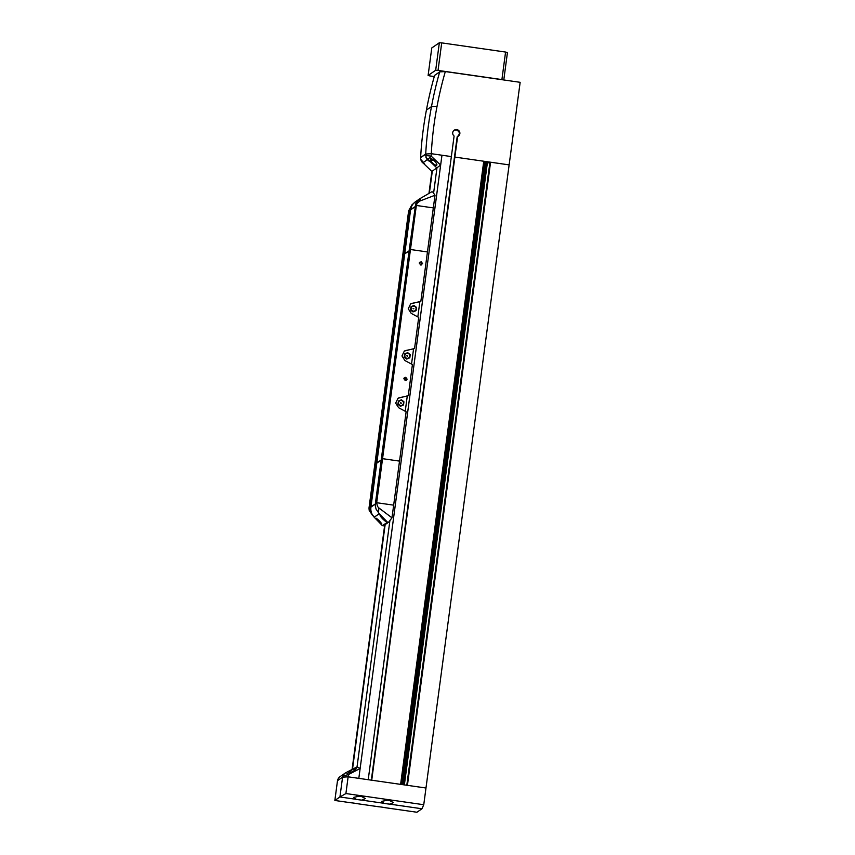 <?xml version="1.0" encoding="UTF-8"?>
<svg xmlns="http://www.w3.org/2000/svg" width="855" height="855" viewBox="0 0 855 855"><rect width="100%" height="100%" fill="white"/><g stroke="black" fill="none" stroke-linecap="round" stroke-linejoin="round"><path stroke-width="1.28" d="M382.538 518.771C379.032 514.721 379.289 514.539 383.318 518.237C386.834 522.287 386.578 522.469 382.538 518.771C379.032 514.721 379.289 514.539 383.318 518.237C386.834 522.287 386.578 522.469 382.538 518.771M382.409 525.665L387.486 522.181L388.64 522.202L383.232 525.921L382.409 525.665L374.191 517.222L379.267 513.737L387.486 522.181M379.417 520.919C382.933 524.97 382.666 525.152 378.637 521.454C375.131 517.403 375.388 517.222 379.417 520.919C382.933 524.97 382.666 525.152 378.637 521.454C375.131 517.403 375.388 517.222 379.417 520.919M376.681 502.719L393.663 505.155L391.975 517.809L378.872 507.934L377.44 506.363L376.681 502.719L375.377 503.606L375.345 506.149L376.072 509.12L379.267 513.737M391.975 517.809L388.64 522.202M372.491 515.351L369.168 510.253L368.997 507.988L370.92 507.122C370.461 510.991 371.551 514.357 374.191 517.222L370.952 512.626L370.301 507.09L375.858 503.734M376.681 502.708L382.559 458.675L399.541 461.112L382.559 458.665L410.464 249.51L409.16 250.397L381.255 459.563L382.559 458.675L381.255 459.563L375.377 503.595L376.681 502.708L393.642 505.155M410.582 209.881L408.658 210.736L402.791 254.779L404.084 253.882L409.962 209.849L414.974 206.857L410.582 209.881L404.704 253.914L402.791 254.779L369.007 507.977L370.301 507.09L404.084 253.892L409.096 250.9L404.704 253.924L376.799 463.079L381.191 460.065L374.875 463.934L376.799 463.079L370.92 507.122L375.324 504.087M399.52 461.112L393.663 505.145M385.295 436.787C384.194 442.708 383.842 442.954 384.258 437.504C385.359 431.583 385.712 431.348 385.295 436.787L385.413 432.726M384.141 441.565L384.258 437.504M392.637 381.747C391.537 387.668 391.195 387.903 391.601 382.463C392.702 376.542 393.054 376.296 392.637 381.747L392.755 377.686M391.483 386.524L391.601 382.463M399.99 326.696C398.879 332.616 398.537 332.852 398.943 327.412C400.055 321.491 400.397 321.256 399.99 326.696L400.097 322.634M398.836 331.473L398.943 327.412M407.333 271.655C406.221 277.576 405.879 277.811 406.285 272.371C407.397 266.45 407.739 266.204 407.333 271.655L407.45 267.594M406.178 276.421L406.285 272.371M399.541 461.102L406.125 411.747L398.633 407.739L395.673 403.132L398.045 398.238L408.273 395.651L412.42 364.572L404.928 360.564L401.968 355.958L404.34 351.063L414.568 348.477L418.715 317.397L411.223 313.39L408.263 308.783L410.635 303.888L420.863 301.302L427.447 251.947L410.464 249.51L409.16 250.397L415.68 203.875L419.324 199.023L431.551 191.894L432.705 191.926L435.013 195.239L433.325 207.904L416.342 205.467L415.038 206.365L416.342 205.457L410.464 249.5L427.447 251.947L433.325 207.904L416.342 205.457L417.101 203.319L419.816 201.053L420.457 198.264M403.859 378.701L405.73 377.29L407.151 379.182L405.291 380.593L403.859 378.701M419.281 263.105L421.152 261.694L422.584 263.586L420.713 264.997L419.281 263.105M414.568 348.477L413.564 348.872L411.533 364.102M408.273 395.651L407.269 396.047L405.238 411.276M420.863 301.302L419.858 301.697L417.828 316.927M379.054 441.084C377.942 446.994 377.6 447.24 378.006 441.789C379.118 435.879 379.46 435.633 379.054 441.084L379.16 437.023M377.899 445.85L378.006 441.789M386.396 386.033C385.295 391.953 384.942 392.189 385.359 386.749C386.46 380.828 386.802 380.593 386.396 386.033L386.513 381.971M385.242 390.81L385.359 386.749M393.738 330.981C392.637 336.902 392.285 337.148 392.702 331.697C393.802 325.776 394.155 325.541 393.738 330.981L393.856 326.931M392.584 335.759L392.702 331.697M401.081 275.941C399.98 281.861 399.638 282.097 400.044 276.657C401.145 270.736 401.497 270.501 401.081 275.941L401.198 271.879M399.926 280.718L400.044 276.657M413.564 348.872L405.911 350.486A5.579 5.525 -124.5 0 0 404.148 351.202M410.443 304.027A5.579 5.525 -124.5 0 1 412.206 303.311L419.858 301.697M397.853 398.377A5.579 5.525 -124.5 0 1 399.616 397.661L407.269 396.047M404.212 377.889A1.678 1.657 -124.5 0 1 406.029 380.528M419.634 262.293A1.678 1.657 -124.5 0 1 421.451 264.932M403.966 378.316A1.389 1.379 -124.5 0 1 406.104 379.673A1.389 1.379 -124.5 0 1 405.537 380.614M419.388 262.709A1.389 1.379 -124.5 0 1 421.526 264.077A1.389 1.379 -124.5 0 1 420.97 265.018M404.169 357.112L404.736 353.831L404.169 357.112L405.409 358.117L406.702 359.1L409.812 357.796L406.702 359.1M397.874 404.287L398.441 401.006L397.874 404.287L399.114 405.291L400.407 406.275L403.517 404.971L400.407 406.275M410.464 309.938L411.031 306.656L410.464 309.938L411.704 310.942L412.997 311.925L416.107 310.622L412.997 311.925M405.505 380.614A1.389 1.379 55.5 0 0 403.945 378.348M420.927 265.018A1.389 1.379 55.5 0 0 419.377 262.752M404.736 353.831L407.696 352.634L408.989 353.617L410.229 354.622L409.812 357.796M406.852 358.993L404.319 357.005M398.441 401.006L401.401 399.809L402.694 400.792L403.934 401.797L403.517 404.971M400.557 406.168L398.024 404.191M411.031 306.656L413.991 305.459L415.284 306.443L416.524 307.447L416.107 310.622M413.147 311.819L410.614 309.831M407.632 353.318A2.512 2.49 55.5 0 0 404.832 355.445A2.512 2.49 55.5 0 0 406.969 358.277A2.512 2.49 55.5 0 0 409.769 356.15A2.512 2.49 55.5 0 0 407.632 353.318M401.337 400.493A2.512 2.49 55.5 0 0 398.537 402.62A2.512 2.49 55.5 0 0 400.674 405.452A2.512 2.49 55.5 0 0 403.475 403.325A2.512 2.49 55.5 0 0 401.337 400.493M413.927 306.143A2.512 2.49 55.5 0 0 411.116 308.27A2.512 2.49 55.5 0 0 413.264 311.102A2.512 2.49 55.5 0 0 416.064 308.976A2.512 2.49 55.5 0 0 413.927 306.143M407.6 355.958L406.724 355.83L407.6 355.958M401.305 403.132L400.429 403.004L401.305 403.132M413.895 308.783L413.018 308.655L413.895 308.783M408.658 210.736L412.035 204.719L409.962 209.838L408.669 210.736M407.568 355.969L406.895 355.541M407.397 356.268L407.098 355.466M401.102 403.442L400.6 402.716M435.013 195.239L419.816 201.053M410.582 209.87C411.148 206.055 413.083 203.159 416.353 201.192L412.035 204.719M355.851 799.265L353.756 797.352L360.468 795.941L365.406 798.57L361.793 800.12A5.857 0.556 7.6 0 1 358.726 799.756A5.857 0.556 7.6 0 1 355.851 799.265L339.927 796.978L345.901 793.547L423.759 804.726L425.982 788.011L348.135 776.821L368.216 779.707L451.355 156.583L431.294 153.697A350.144 346.628 -124.5 0 1 433.88 125.813A350.144 346.628 -124.5 0 1 437.055 106.277L437.055 106.277A375.922 372.139 -124.5 0 1 445.316 71.564L502.911 79.836A47.42 4.521 -172.4 0 0 501.906 79.579L505.572 52.059L441.714 42.878A47.42 4.521 -172.4 0 0 439.342 42.75L431.775 47.944L428.109 75.464L435.676 70.27L439.342 42.75M459.392 133.978L457.617 136.533A3.623 3.591 -124.5 0 0 456.752 129.586A3.623 3.591 -124.5 0 0 454.101 136.02L451.355 156.583L431.294 153.697L425.715 154.028L420.639 157.512A354.408 350.849 55.5 0 0 420.628 157.662L425.705 154.178L426.645 155.61L431.177 156.123A350.144 346.628 -124.5 0 1 431.294 153.697L425.715 154.028A354.408 350.849 -124.5 0 1 428.312 126.145A354.408 350.849 -124.5 0 1 431.486 106.608L437.055 106.277M429.103 161.135L427.821 159.361A6.69 6.626 55.5 0 1 425.705 154.178A354.408 350.849 -124.5 0 1 425.715 154.028L420.639 157.512A354.408 350.849 -124.5 0 1 423.246 129.629A354.408 350.849 -124.5 0 1 426.41 110.092A380.186 376.36 55.5 0 1 434.618 75.368L439.694 71.884L445.316 71.564M459.21 135.186L459.327 134.331M371.636 780.198L457.511 136.597M483.759 161.232L454.871 157.085L371.722 780.209L400.61 784.366L483.759 161.232M483.62 162.236L490.246 163.059M490.343 162.364L407.226 785.317L490.567 162.215L407.429 785.339L425.982 788.011L509.131 164.887L490.567 162.215M425.982 788.011L509.131 164.887L454.871 157.085L457.617 136.533M352.089 769.457L384.75 524.671M428.954 193.39L431.871 171.47L440.646 165.079L441.96 155.236L358.822 778.36L441.971 155.236M352.506 769.244L385.178 524.372M429.37 193.145L432.309 171.171M358.822 778.36L360.137 768.506L357.037 766.892L389.912 520.535M433.592 193.187L436.948 167.986L427.821 159.361L431.262 156.209L440.646 165.079M485.373 162.493L402.363 784.612M486.474 162.653L403.464 784.772M342.566 777.163L337.501 780.647L342.577 777.163L348.135 776.821L342.566 777.163A6.69 6.626 -124.5 0 1 345.986 772.621L348.776 774.395L343.667 775.945L342.577 777.163L339.927 796.978L334.85 800.462L337.501 780.647A6.69 6.626 -124.5 0 1 340.279 776.49M345.901 793.547L348.135 776.821A375.099 371.327 -124.5 0 1 348.445 774.598M423.759 804.726L421.975 808.766L389.795 804.138A5.857 0.556 7.6 0 1 386.727 803.786A5.857 0.556 7.6 0 1 383.863 803.283L361.793 800.12M334.85 800.462L350.774 802.749A5.857 0.556 7.6 0 1 353.842 803.112A5.857 0.556 7.6 0 1 356.717 803.604L378.786 806.778A5.857 0.556 7.6 0 1 381.854 807.131A5.857 0.556 7.6 0 1 384.729 807.622L416.898 812.25L421.975 808.766M453.973 130.355L456.303 129.896C460.065 131.809 460.353 134.117 457.169 136.832L371.69 777.409A3.623 3.58 55.5 0 1 371.978 777.644M383.863 803.283L381.768 801.37L388.48 799.97L393.418 802.599L389.795 804.138M390.34 800.355L385.776 799.81M362.328 796.326L357.775 795.791M503.787 79.964L507.443 52.54A47.42 4.521 -172.4 0 0 505.572 52.059M428.109 75.464A47.42 4.521 -172.4 0 0 429.969 75.945L434.287 76.565M501.906 79.579L438.038 70.409L441.714 42.878M438.038 70.409A47.42 4.521 -172.4 0 0 435.676 70.27M426.41 110.092L431.486 106.608A380.186 376.36 -124.5 0 1 439.694 71.884M502.911 79.836L520.15 82.315L509.131 164.887M360.137 768.506L348.776 774.395M344.864 773.348L343.315 774.897M344.437 773.636L343.464 774.619M357.037 766.892L345.986 772.621M356.268 768.677C354.12 771.082 351.512 772.428 348.455 772.728C349.716 770.921 352.175 769.521 355.808 768.495L356.279 768.773M421.654 160.334L424.679 164.171M424.711 164.171L422.049 161.862L421.344 159.981M431.871 171.47L422.862 162.76M429.135 161.135L426.923 159.372L425.769 156.946M420.628 157.662A6.69 6.626 55.5 0 0 422.744 162.845M427.692 159.447L426.153 157.406M436.285 165.432C432.961 164.021 430.984 161.884 430.343 158.998C431.091 157.074 437.728 163.465 436.798 165.101L436.285 165.432M434.009 160.484L432.224 160.088L433.635 160.163M378.872 507.934L378.466 512.915M408.989 353.617A2.789 2.757 55.5 0 0 404.554 355.402A2.789 2.757 55.5 0 0 408.348 358.384A2.789 2.757 55.5 0 0 408.989 353.617M402.694 400.792A2.789 2.757 55.5 0 0 398.259 402.577A2.789 2.757 55.5 0 0 402.064 405.559A2.789 2.757 55.5 0 0 402.694 400.792M415.284 306.443A2.789 2.757 55.5 0 0 410.849 308.228A2.789 2.757 55.5 0 0 414.643 311.209A2.789 2.757 55.5 0 0 415.284 306.443M484.475 162.364L401.465 784.484M487.382 162.781L404.372 784.901M489.819 163.038L406.798 785.253M391.344 800.686L384.803 799.874M363.332 796.668L356.791 795.855L363.354 796.678M350.935 772.343L348.968 772.899M349.043 772.364L351.512 772.097L349.439 772.044M423.278 162.482L427.286 159.725M430.824 159.618L432.908 159.586M433.464 160.013L431.112 159.928L434.158 160.622L431.091 160.013L430.931 158.677M418.694 199.536L415.551 201.695M401.241 403.282L400.803 402.641M391.366 800.697L384.782 799.885M344.757 773.412L340.76 776.148"/></g></svg>

